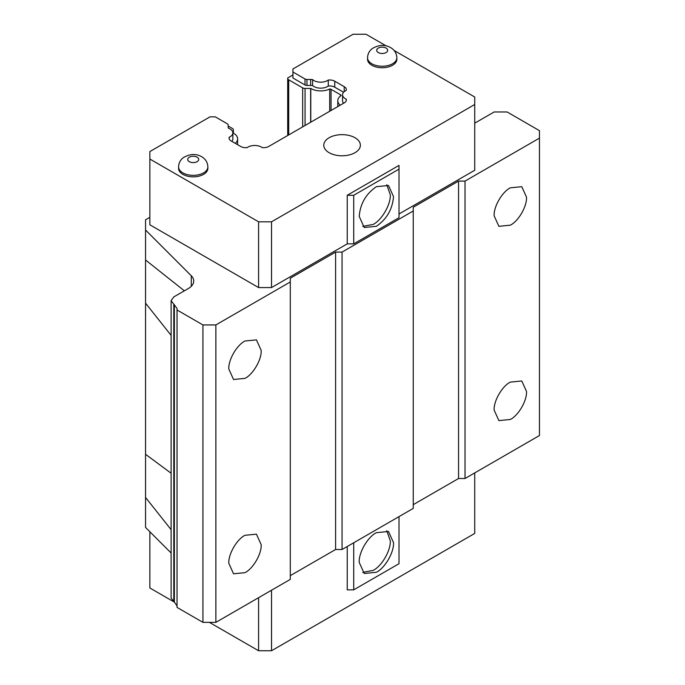 <?xml version="1.0" encoding="UTF-8"?>
<svg xmlns="http://www.w3.org/2000/svg" width="685" height="685" viewBox="0 0 685 685"><rect width="100%" height="100%" fill="white"/><g stroke="black" fill="none" stroke-linecap="round" stroke-linejoin="round"><path stroke-width="1.03" d="M340.162 105.216A13.726 7.929 180 0 1 337.782 100.755A13.726 7.929 180 0 1 341.13 95.566A2.106 1.216 180 0 0 340.513 94.778L331.06 89.324L331.06 110.473M346.233 100.635L346.233 99.154A9.607 5.548 180 0 1 342.543 94.778L342.543 100.755A9.607 5.548 0 0 0 343.57 103.255M310.647 85.437L310.647 79.46L306.957 79.46A2.749 1.584 180 0 1 305.013 78.989L292.932 72.011L292.932 77.996L305.013 84.974A2.749 1.584 0 0 0 306.957 85.437L310.647 85.437A7.321 4.23 180 0 1 312.608 85.591A9.607 5.548 0 0 0 328.286 86.019A7.321 4.23 180 0 1 334.751 87.192L343.57 92.278M292.932 74.948L287.709 77.962L287.709 135.502L287.709 78.432A3.382 1.952 180 0 0 288.702 79.811L288.702 134.928M310.647 122.264L310.647 88.442L305.065 88.442A3.382 1.952 180 0 1 302.667 87.877L288.702 79.811M310.647 88.442A2.106 1.216 180 0 1 310.784 88.451L310.784 122.178M329.699 111.261L329.699 88.964A13.726 7.929 180 0 1 310.784 88.451M329.699 88.964A2.106 1.216 180 0 1 331.06 89.324M228.165 126.014L232.386 128.446A3.382 1.952 180 0 1 233.379 129.833L233.379 133.053A2.106 1.216 180 0 0 233.379 133.138A13.726 7.929 180 0 1 233.611 133.267A13.726 7.929 180 0 1 237.626 138.867A13.726 7.929 180 0 1 235.246 143.328M231.847 141.367A9.607 5.548 0 0 0 232.874 138.867L232.874 132.89A9.607 5.548 180 0 1 229.175 137.265L229.175 138.747M386.203 45.912L366.013 34.25L353.066 34.25L292.932 68.971L292.932 72.011M171.122 553.018L145.554 527.441L145.554 219.817L149.861 217.333M232.874 132.89A9.607 5.548 180 0 0 230.057 128.968A9.607 5.548 180 0 0 228.43 128.215A7.321 4.23 180 0 1 228.165 127.076L228.165 124.953A2.749 1.584 180 0 0 227.36 123.831L215.27 116.852L210.004 116.852L149.861 151.573L149.861 159.04L258.587 221.812L271.525 221.812L474.731 104.497L474.731 170.257L399.012 213.968M310.647 79.46A7.321 4.23 180 0 1 312.608 79.614L312.608 85.591M344.204 91.653L344.204 86.67A7.321 4.23 180 0 1 346.353 89.658A7.321 4.23 180 0 1 346.233 90.403A9.607 5.548 180 0 0 342.543 94.778M346.233 99.154A7.321 4.23 180 0 1 346.353 99.899A7.321 4.23 180 0 1 344.204 102.887L268.743 146.453A7.321 4.23 180 0 1 262.278 147.626A9.607 5.548 180 0 0 261.499 147.121A9.607 5.548 180 0 0 247.122 147.626A7.321 4.23 180 0 1 240.658 146.453L231.205 140.999A7.321 4.23 180 0 1 229.064 138.002A7.321 4.23 180 0 1 229.175 137.265M328.286 86.019L328.286 80.042A9.607 5.548 180 0 1 312.608 79.614M328.286 80.042A7.321 4.23 180 0 1 334.751 81.215L334.751 87.192M344.204 86.67L334.751 81.215M209.396 622.357L258.587 650.75L271.525 650.75L474.731 533.427L474.731 472.898M149.861 531.757L149.861 587.978L174.452 602.175M353.717 243.86L353.717 195.285L347.244 195.285L399.012 165.393L399.012 217.702L353.717 243.86L347.244 243.86L271.525 287.572L258.587 287.572L149.861 224.8L149.861 159.04M145.554 230.023L191.269 275.747A18.307 10.566 180 0 1 193.727 281.038A18.307 10.566 180 0 1 188.375 288.505L173.802 296.913L171.122 300.655L177.038 308.447L177.038 309.988L202.931 324.938L215.869 324.938L290.294 281.972L290.294 278.23L335.599 252.08L342.063 252.08L413.252 210.98L413.252 207.247L458.556 181.088L465.029 181.088L539.446 138.122L539.446 130.647L507.088 111.963L494.15 111.963L476.349 122.238A18.307 10.566 180 0 1 474.731 123.069M207.863 168.382A14.642 8.451 180 0 1 198.821 176.199A14.642 8.451 180 0 1 182.869 174.358A14.642 8.451 180 0 1 178.579 168.382L178.579 166.892A14.642 8.451 180 0 0 182.869 172.868A14.642 8.451 180 0 0 198.821 174.701A14.642 8.451 180 0 0 207.863 166.892L207.863 168.382M396.838 59.287A14.642 8.451 180 0 1 387.796 67.096A14.642 8.451 180 0 1 371.835 65.263A14.642 8.451 180 0 1 367.545 59.287L367.545 57.788A14.642 8.451 180 0 0 371.835 63.765A14.642 8.451 180 0 0 387.796 65.597A14.642 8.451 180 0 0 396.838 57.788L396.838 59.287M329.125 152.695A18.307 10.566 180 0 1 323.765 145.22A18.307 10.566 180 0 1 335.059 135.459A18.307 10.566 180 0 1 355.01 137.745A18.307 10.566 180 0 1 360.37 145.22A18.307 10.566 180 0 1 349.067 154.981A18.307 10.566 180 0 1 329.125 152.695M394.089 50.459L474.731 97.022L474.731 104.497M413.252 504.657L458.556 478.507L465.029 478.507L539.446 435.54L539.446 138.122M290.294 575.648L335.599 549.498L342.063 549.498L413.252 508.398L413.252 210.98M177.038 309.988L177.038 607.407L202.931 622.357L215.869 622.357L290.294 579.382L290.294 281.972M177.038 605.857L174.358 602.124L174.358 304.705M171.122 300.655L171.122 598.065L174.358 602.124M258.587 650.75L258.587 597.697M353.717 542.768L353.717 589.845L347.244 589.845L347.244 546.502M271.525 590.222L271.525 650.75M202.931 622.357L202.931 324.938M258.587 221.812L258.587 287.572M335.599 549.498L335.599 252.08M342.063 252.08L342.063 549.498M359.214 216.4L364.24 227.497L376.365 226.298C386.785 219.106 392.496 209.208 393.515 196.595L388.489 185.489L376.365 186.688C365.953 193.881 360.233 203.779 359.214 216.4M399.012 169.135L353.717 195.285M271.525 287.572L271.525 221.812M347.244 195.285L347.244 243.86M228.816 563.318C228.199 554.268 236.847 539.292 244.99 535.293L256.43 534.163L261.173 544.635C261.79 553.685 253.142 568.67 244.99 572.66L233.551 573.79L228.816 563.318M261.173 350.343C261.79 359.394 253.142 374.378 244.99 378.368L233.551 379.499L228.816 369.027C228.199 359.976 236.847 345 244.99 341.002L256.43 339.871L261.173 350.343M215.869 324.938L215.869 622.357M184.368 290.817L145.554 260.009M494.15 410.127C493.534 401.076 502.182 386.1 510.325 382.11L521.764 380.971L526.508 391.443C527.125 400.502 518.476 415.478 510.325 419.468L498.885 420.607L494.15 410.127M526.508 197.152C527.125 206.211 518.476 221.186 510.325 225.177L498.885 226.315L494.15 215.835C493.534 206.784 502.182 191.809 510.325 187.818L521.764 186.68L526.508 197.152M465.029 181.088L465.029 478.507M458.556 478.507L458.556 181.088M353.717 589.845L399.012 563.695L399.012 516.618M393.515 542.58C394.166 552.178 385.004 568.053 376.365 572.283L364.24 573.491L359.214 562.385C358.563 552.795 367.725 536.912 376.365 532.682L388.489 531.483L393.515 542.58M171.122 529.676L145.554 497.456M171.122 335.385L145.554 303.164M145.554 454.301L171.122 473.241M362.742 226.384L373.128 224.432C381.768 220.202 390.929 204.318 390.279 194.728L386.777 184.753M362.725 572.369L373.128 570.417C381.768 566.187 390.938 550.312 390.279 540.713L386.768 530.729M340.513 96.011L340.513 94.778M302.667 126.862L302.667 87.877M305.065 125.483L305.065 88.442M306.957 79.46L306.957 85.437M305.013 78.989L305.013 84.974M191.269 286.321L191.269 275.747M173.802 601.807L173.802 304.388M386.075 48.078A5.489 3.168 180 0 1 386.075 52.557A5.489 3.168 180 0 1 378.308 52.557A5.489 3.168 180 0 1 378.308 48.078A5.489 3.168 180 0 1 386.075 48.078M189.334 161.66A5.489 3.168 180 0 1 189.334 157.173A5.489 3.168 180 0 1 197.1 157.173A5.489 3.168 180 0 1 197.1 161.66A5.489 3.168 180 0 1 189.334 161.66M337.782 100.755L337.782 106.595M237.626 138.867L237.626 144.706M396.838 57.788C396.615 53.31 394.551 49.919 390.647 47.625C384.927 44.414 378.856 44.696 372.417 48.481C369.309 50.818 367.682 53.918 367.545 57.788M207.863 166.892C207.641 162.405 205.577 159.023 201.681 156.719C195.961 153.517 189.882 153.8 183.452 157.576C180.335 159.922 178.708 163.021 178.579 166.892"/></g></svg>
